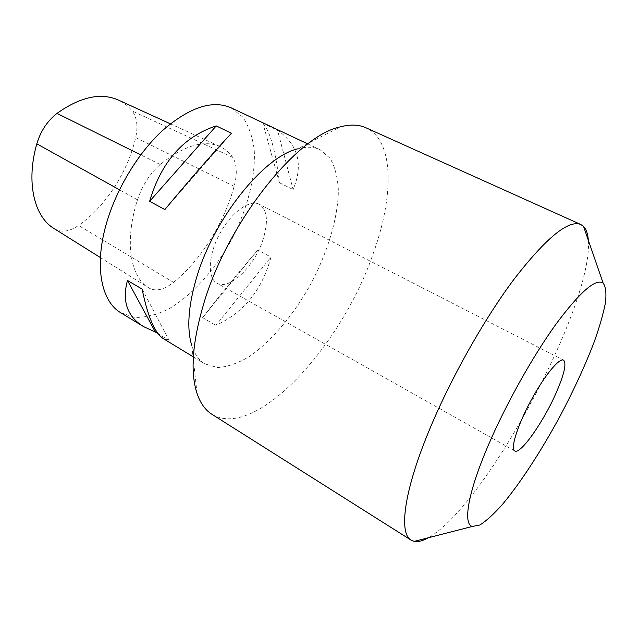 <?xml version="1.0" encoding="UTF-8"?>
<svg xmlns="http://www.w3.org/2000/svg" width="638" height="638" viewBox="0 0 638 638"><rect width="100%" height="100%" fill="white"/><g stroke="black" fill="none" stroke-linecap="round" stroke-linejoin="round"><path stroke-width="0.48" stroke-dasharray="3.19 2.39" d="M231.466 133.262L164.859 209.559M262.928 123.325C270.233 131.524 275.736 151.342 279.436 182.755L262.928 123.325L277.546 130.208C298.345 144.922 303.529 164.708 293.113 189.55L277.546 130.208M279.436 182.755L293.113 189.55M257.752 250.016C236.243 275.265 217.861 297.81 202.605 317.644L257.752 250.016L270.975 257.098C262.25 289.764 243.876 312.532 215.851 325.404L270.975 257.098M202.605 317.644L215.851 325.404M163.583 338.794L169.126 340.397L158.224 333.778M142.114 289.078L169.126 340.397M120.781 312.756L134.937 317.429C145.552 317.557 156.717 314.773 168.448 309.071C191.958 295.514 214.807 270.089 231.379 240.095C247.257 209.727 255.862 176.638 254.195 149.555C252.481 136.628 248.645 125.774 242.687 116.993L230.98 107.758M197.022 393.415L191.815 345.605C194.63 354.242 198.992 360.35 204.886 363.923L217.646 367.568C227.415 366.906 237.87 363.285 249.027 356.714C271.509 341.394 294.118 314.287 311.296 283.057C327.868 251.492 338.012 217.686 338.379 190.483C337.717 177.555 334.966 166.829 330.133 158.32L320.053 149.691C313.816 146.74 306.32 146.477 297.555 148.885L340.309 126.858M211.92 414.285C255.535 440.722 341.123 346.203 372.664 255.064C393.965 197.365 394.715 140.823 365.933 127.775M588.332 240.239C593.252 305.61 485.646 505.782 428.401 537.746M263.255 238.843C255.128 265.679 229.417 290.992 216.92 283.128C207.246 278.024 208.179 255.128 219.711 233.819C231.123 212.446 249.705 199.04 259.299 204.296C267.202 209.687 268.518 221.203 263.255 238.843M54.286 228.691L55.099 229.186C61.894 232.71 69.709 231.474 78.554 225.461C105.541 206.56 127.823 171.989 135.687 137.521C138.127 126.284 136.971 117.448 132.226 111.012C128.398 106.251 123.78 102.59 118.357 100.046M149.555 288.328L148.806 287.882C130.232 277.195 124.187 241.475 137.489 199.814C142.298 185.355 149.874 173.592 160.21 164.516C184.055 145.448 204.056 139.475 220.206 146.604C225.214 148.973 229.361 152.546 232.671 157.331C236.929 164.149 237.424 173.831 234.138 186.368C224.201 222.989 200.635 260.575 173.512 282.355C164.189 289.66 156.198 291.654 149.555 288.328L55.099 229.186M137.489 199.814L119.45 189.781M160.21 164.516L140.727 154.867M232.671 157.331L132.226 111.012M234.138 186.368L135.687 137.521M173.512 282.355L78.554 225.461M193.019 356.706L204.886 363.923M307.484 143.773L320.053 149.691M563.569 360.151L259.299 204.296M514.762 450.938L216.92 283.128M100.421 257.585L148.806 287.882M170.346 123.812L220.206 146.604"/><path stroke-width="0.96" d="M149.619 201.321C161.334 161.741 183.545 136.604 216.242 125.901L149.619 201.321L164.859 209.559C189.885 179.445 215.827 149.778 231.466 133.262L216.242 125.901M155.385 332.055L143.598 326.64C127.257 316.623 121.882 301.224 127.464 280.449L155.385 332.055L158.224 333.778M127.464 280.449L142.114 289.078C147.769 316.807 154.922 333.379 163.583 338.794L193.019 356.706M307.484 143.773L230.98 107.758C212.294 99.703 189.51 107.272 162.618 130.447C137.385 153.638 115.015 191.201 105.573 226.586C94.336 267.928 101.801 301.838 120.781 312.756L143.598 326.64M297.555 148.885C263.685 156.685 213.563 218.866 196.44 278.096C188.194 306.376 186.655 328.881 191.815 345.605M555.881 393.471C543.185 422.364 520.257 454.91 514.762 450.938C510.233 448.825 517.394 425.729 530.72 401.007C543.991 376.253 559.303 357.543 563.569 360.151C566.767 363.357 564.207 374.466 555.881 393.471M488.923 443.865C467.989 492.153 462.67 524.149 472.311 526.446L479.864 525.018C486.363 520.903 493.948 513.973 502.624 504.203C520.56 482.719 541.239 450.827 559.797 416.638C573.69 390.408 585.166 365.486 594.217 341.88C599.489 327.047 603.221 314.095 605.39 303.042C606.555 293.392 605.797 286.741 603.125 283.097C595.788 278.168 580.117 291.789 556.129 323.96C533.089 355.813 506.381 403.375 488.923 443.865M580.779 224.488L365.933 127.775C358.843 124.546 350.302 124.243 340.309 126.858C297.3 135.463 227.662 222.152 203.769 303.576C192.349 342.247 190.1 372.193 197.022 393.415C200.348 403.192 205.316 410.146 211.92 414.285L411.103 540.139C398.909 533.496 403.551 493.022 428.05 433.154C449.168 381.221 483.389 320.116 514.164 279.053C546.256 237.751 568.458 219.568 580.779 224.488L583.563 226.426C586.298 229.257 587.885 233.867 588.332 240.239M428.401 537.746C422.842 540.888 418.121 542.109 414.253 541.383L411.103 540.139M170.346 123.812L118.357 100.046C100.9 92.327 80.444 96.777 56.989 113.397C47.371 120.957 40.649 131.101 36.813 143.829C25.767 182.436 34.245 216.984 54.286 228.691L100.421 257.585M119.45 189.781L36.813 143.829M140.727 154.867L56.989 113.397M603.125 283.097L583.563 226.426M472.311 526.446L414.253 541.383"/></g></svg>
